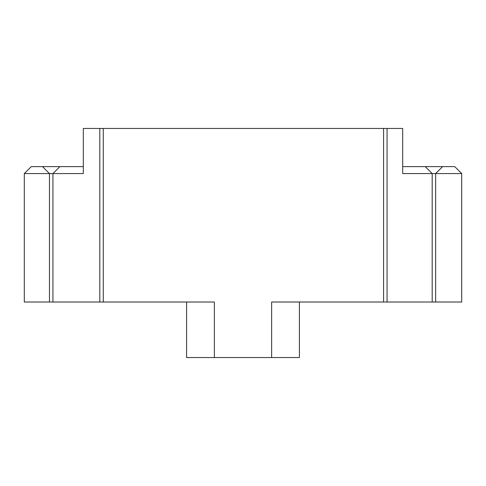 <?xml version="1.0" encoding="UTF-8"?>
<svg xmlns="http://www.w3.org/2000/svg" width="486" height="486" viewBox="0 0 486 486"><rect width="100%" height="100%" fill="white"/><g stroke="black" fill="none" stroke-linecap="round" stroke-linejoin="round"><path stroke-width="0.73" d="M83.313 166.631L59.881 166.631L52.938 173.569L24.3 173.569L24.3 302.013L52.938 302.013L52.938 173.569L83.313 173.569L83.313 128.444L402.687 128.444L402.687 173.569L432.194 173.569L432.194 302.013L461.7 302.013L461.7 173.569L435.663 173.569L435.663 302.013M52.938 302.013L99.806 302.013L99.806 128.444M99.806 302.013L214.362 302.013L214.362 357.556L186.588 357.556L186.588 302.013M59.881 166.631L42.525 166.631L49.469 173.569L49.469 302.013M383.594 128.444L383.594 302.013L432.194 302.013M214.362 357.556L271.638 357.556L271.638 302.013L383.594 302.013M103.275 128.444L103.275 302.013M387.063 128.444L387.063 302.013M42.525 166.631L31.244 166.631L24.3 173.569M271.638 357.556L299.412 357.556L299.412 302.013M461.7 173.569L454.756 166.631L442.606 166.631L435.663 173.569L432.194 173.569L425.25 166.631L402.687 166.631M442.606 166.631L425.25 166.631"/></g></svg>
